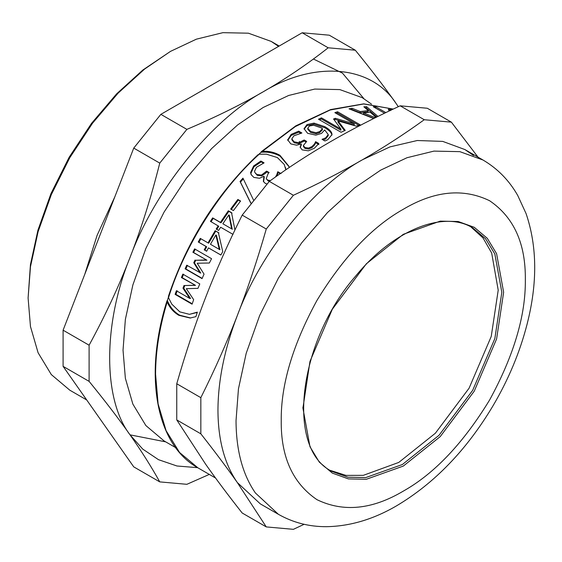 <?xml version="1.0" encoding="UTF-8"?>
<svg xmlns="http://www.w3.org/2000/svg" width="562" height="562" viewBox="0 0 562 562"><rect width="100%" height="100%" fill="white"/><g stroke="black" fill="none" stroke-linecap="round" stroke-linejoin="round"><path stroke-width="0.84" d="M192.218 303.775L175.934 294.376L177.199 290.758M175.934 294.376L175.119 294.383L176.391 290.744L189.724 298.436L190.532 298.457L183.774 288.236L184.814 285.517L195.513 285.363L182.179 277.663L183.584 274.249M182.179 277.663L181.407 277.565L182.826 274.13L199.784 283.922L197.972 288.348L186.303 288.671L193.665 299.658L192.078 304.175L175.119 294.383M195.513 285.363L181.407 277.565M184.814 285.517L194.74 285.264M183.774 288.236L182.98 288.187L184.027 285.454M189.724 298.436L182.98 288.187M231.193 209.535L238.309 200.058L240.395 201.266M233.427 210.567L230.68 208.98L237.838 199.44L240.585 201.027L233.427 210.567M238.309 200.058L237.838 199.44M251.305 174.944L250.926 173.265L253.982 166.738L261.161 161.856L260.88 161.027L264.084 162.875L256.455 167.279L254.523 171.284L254.846 172.471L257.227 175.288L261.759 175.871L265.721 173.11L266.915 171.909L266.606 171.108L269.121 172.555L268.172 173.503L266.226 178.604L268.018 180.859L269.353 181.343M266.915 171.909L268.72 172.956M261.161 161.856L263.487 163.198M263.55 181.765L264.288 177.065L263.95 176.285L259.454 178.266L253.834 177.409L251.116 174.585L250.575 172.506L253.666 165.945L260.88 161.027M276.89 175.983L278.141 172.562L280.136 173.714M266.226 178.604L267.681 180.086L270.455 180.557M254.846 172.471L256.883 174.515L261.421 175.098L266.606 171.108M267.083 184.041L265.152 183.275L263.36 181.407L263.95 176.285M278.141 172.562L277.853 171.733L281.056 173.588M277.965 172.731L277.853 171.733M277.129 175.499L276.827 174.684L277.677 171.902M275.499 176.96L276.827 174.684M287.821 140.345L291.235 135.386L298.745 132.161L298.703 131.143L301.906 132.997L293.954 135.786L291.811 138.884L291.917 139.882L294.2 142.769L298.822 143.71L304.26 140.978L304.19 139.973L306.697 141.427L303.332 145.537L303.438 146.506L305.018 148.452L308.65 149.035L312.065 147.546L314.558 144.982L315.696 142.699L318.9 144.546M304.26 140.978L305.932 141.94M298.745 132.161L300.698 133.292M300.206 147.581L301.365 144.947L301.26 143.963L296.56 145.165L290.821 143.9L287.737 139.875L291.158 134.395L298.703 131.143M303.332 145.537L304.913 147.483L308.552 148.059L311.98 146.556L314.495 143.977L315.647 141.68L318.851 143.535L314.362 148.235L308.348 150.834L302.173 149.885L300.115 147.125L301.26 143.963M291.917 139.882L291.811 138.884L294.095 141.8L298.717 142.727L304.19 139.973M315.696 142.699L315.647 141.68M315.514 142.811L315.465 141.8M314.558 144.982L314.495 143.977M307.758 128.22L307.765 129.253L310.561 132.407L316.027 133.791L316.027 132.744L319.708 131.564L322.49 128.677L321.113 127.827L313.533 125.228L309.43 126.029L307.758 128.22L310.554 131.368L316.027 132.744M316.027 133.791L319.687 132.618L322.447 129.745L322.49 128.677M323.22 139.994L325.602 138.962L328.229 135.667L328.264 134.592L324.667 129.941L321.541 133.391L315.823 135.14L307.604 133.292L304.049 128.67L306.978 124.588L314.01 123.099L324.85 126.661C328.812 128.923 331.137 131.164 331.833 133.37L331.994 134.599L327.822 139.664L324.948 140.992L322.033 139.306L325.609 137.915L328.264 134.592M304.091 129.183L306.964 125.642L313.961 124.174L324.787 127.743C328.749 130.005 331.081 132.239 331.784 134.437L331.931 135.14M313.961 124.174L314.01 123.099M375.444 108.023L375.887 106.857L385.82 112.59M384.527 113.215L373.252 106.703L375.887 106.857M388.665 110.138L390.302 110.447M389.417 110.869L388.279 109.232L392.009 109.639M373.906 118.42L363.298 114.079L363.607 112.92L375.332 117.711M376.076 117.339L370.098 112.133L363.607 112.92M365.124 107.883L366.227 107.841L376.87 116.952M350.892 109.548L351.721 109.393L359.961 112.716L367.934 111.754L368.293 110.588L363.853 106.801L366.614 106.675L377.952 116.418M366.227 107.841L366.614 106.675M359.961 112.716L360.27 111.557L368.293 110.588M351.721 109.393L352.016 108.241L360.27 111.557M373.66 118.54L349.009 108.817L352.016 108.241M336.041 113.334L337.39 112.906L337.593 111.775L360.193 124.82L356.182 126.127L338.05 120.9L337.91 122.01L344.527 130.7M337.39 112.906L358.788 125.263M334.144 119.811L335.191 119.411L354.137 125.024L354.327 123.893L334.854 112.653L337.593 111.775M319.49 119.797L321.366 118.947L340.832 130.187L340.937 129.091L333.54 118.996L335.345 118.294L354.327 123.893M338.05 120.9L345.23 130.391L341.078 132.267L318.478 119.214L321.464 117.851L340.937 129.091M335.191 119.411L335.345 118.294M321.366 118.947L321.464 117.851M285.84 169.78L284.21 164.413L277.347 157.55L266.521 154.199L259.208 154.206L257.754 155.281M289.016 166.717L280.15 156.201C274.277 152.941 267.912 151.628 261.056 152.274L258.857 154.269M285.967 169.696L285.363 167.251M262.384 151.333L295.345 126.576L330.133 110.011L363.754 103.963L393.217 109.07L363.74 103.851L330.632 109.569L295.802 125.846L261.26 151.705L261.056 152.274L262.384 151.333C268.629 150.932 274.488 152.26 279.946 155.309L288.896 166.24L289.191 167.511M251.13 203.535L240.452 182.151L243.332 178.871M251.397 203.325L250.666 202.903L240.044 181.456L242.946 178.154L253.715 200.444M240.452 182.151L240.044 181.456M231.685 228.875L222.861 223.781L231.685 228.875L228.839 214.909L222.861 223.781M232.261 229.345L229.38 215.436L228.839 214.909M211.024 221.793L213.23 218.358L220.999 222.847L228.853 211.319L232.043 213.16M216.777 229.479L218.787 226.275L210.434 221.344L212.654 217.887L220.423 222.369L228.327 210.771L231.516 212.612L234.923 229.963M233.033 234.389L220.634 227.231L218.611 230.455L216.173 229.043L218.197 225.826M228.853 211.319L228.327 210.771M220.999 222.847L220.423 222.369M213.23 218.358L212.654 217.887M215.843 234.979L210.455 244.28L219.278 249.373L215.843 234.979L216.461 235.38L219.932 249.718L219.278 249.373M206.697 251.165L204.898 250.125L206.69 246.795L198.927 242.313L200.901 238.731M220.887 254.993L208.46 247.884L206.661 251.235L204.224 249.83L206.022 246.479L198.26 241.99L200.248 238.386L208.017 242.875L215.155 230.694L218.344 232.535L222.763 251.593L220.859 255.043L208.46 247.884M208.017 242.875L208.671 243.213L215.766 231.115L218.948 232.956M204.898 250.125L204.224 249.83M215.766 231.115L215.155 230.694M198.927 242.313L198.26 241.99M206.69 246.795L206.022 246.479M202.151 278.394L185.846 268.973L187.441 265.39M185.846 268.973L185.095 268.819L186.703 265.215L200.775 273.09L194.487 262.946L195.766 260.262L206.921 260.206L193.588 252.514L195.288 249.17M193.588 252.514L192.885 252.254L194.6 248.896L211.558 258.689L209.359 263.016L197.192 263.234L204.055 274.144L202.053 278.612L185.095 268.819M206.921 260.206L192.885 252.254M195.766 260.262L206.219 259.953M194.487 262.946L193.764 262.735L195.049 260.037M200.037 272.914L193.764 262.735M168.769 296.069L168.502 297.72L171.768 304.119L179.819 311.868L189.457 314.334L197.248 312.444M168.375 297.291L167.371 300.508C169.879 306.894 173.974 311.791 179.664 315.205L178.821 315.31C173.525 312.149 169.64 307.709 167.174 301.984L167.371 300.508L166.991 300.839C143.422 375.444 156.011 444.802 197.943 467.858L179.559 452.48L166.085 430.654L158.112 403.923L155.576 374.215C155.618 351.44 159.482 327.365 167.174 301.984M190.609 317.987L179.664 315.205M189.457 314.334L197.346 312.149L195.913 316.638L190.153 318.036L178.821 315.31M368.194 109.499L366.923 109.414M352.627 109.759L351.693 109.857M424.254 119.727C404.078 134.297 383.53 147.616 362.602 159.685C341.696 171.768 318.626 183.633 293.392 195.281L266.269 229.022C257.445 259.742 247.8 288.573 237.333 315.521C226.886 342.483 214.719 369.866 200.838 397.664L200.838 433.822C214.719 451.434 226.886 467.675 237.333 482.554L266.269 526.91L242.187 513.008C228.305 495.403 216.138 479.154 205.692 464.282L176.756 419.919L176.756 383.762C185.579 353.041 195.225 324.204 205.692 297.256C216.138 270.294 228.305 242.917 242.187 215.12L269.31 181.378C289.486 166.809 310.034 153.489 330.962 141.42C351.868 129.337 374.938 117.472 400.172 105.825L427.296 108.248L451.377 122.151L424.254 119.727L400.172 105.825M200.838 433.822L176.756 419.919M266.269 526.91L293.392 529.334L304.126 524.304M478.016 157.135L451.377 122.151M293.392 195.281L269.31 181.378M266.269 229.022L242.187 215.12M200.838 397.664L176.756 383.762M473.527 155.47L464.886 149.555L442.73 141.392L417.264 140.514L390.007 146.886L362.602 159.685C313.912 186.148 260.445 252.668 237.333 315.521C224.54 348.791 218.084 380.355 217.951 410.225C218.084 439.948 224.54 464.057 237.333 482.554L260.318 503.875L278.401 514.314C293.167 522.674 309.24 526.798 326.627 526.678C350.196 526.243 373.54 519.274 396.667 505.765C434.482 483.236 466.523 450.043 492.783 406.178C508.42 379.708 519.85 352.374 527.093 324.169C537.567 283.262 537.23 246.409 526.081 213.609L517.743 195.492C509.158 180.409 497.567 168.579 482.969 159.994L459.835 151.649L433.927 151.115L407.007 157.718L380.685 170.124L354.362 188.108L327.442 212.591L301.527 243.051L278.401 278.099L259.616 315.654L246.191 353.322L238.45 388.876L236.033 420.664C236.159 450.387 242.622 474.497 255.415 492.993L278.401 514.314M159.756 481.887L133.742 466.867L63.092 366.354L89.105 381.373C105.122 400.98 118.772 418.816 130.054 434.876C141.364 450.949 151.262 466.622 159.756 481.887L186.879 484.311L209.296 474.412M63.092 366.354L63.092 330.189L89.105 345.209L89.105 381.373M63.092 330.189L133.742 148.094L159.756 163.113C151.262 196.876 141.364 228.305 130.054 257.41C118.772 286.529 105.122 315.795 89.105 345.209M133.742 148.094L160.858 114.353L186.879 129.372L159.756 163.113M160.858 114.353L302.166 32.772L328.18 47.791C307.435 64.117 285.756 78.799 263.156 91.831C240.578 104.883 215.155 117.395 186.879 129.372M302.166 32.772L329.29 35.195L355.303 50.215L328.18 47.791M398.325 106.682L396.259 103.717C384.97 87.658 371.32 69.821 355.303 50.215M398.268 106.71L396.259 103.717C371.7 65.29 314.889 60.211 263.156 91.831C211.424 119.952 154.613 190.623 130.054 257.41C102.874 323.958 102.874 399.708 130.054 434.876L142.741 449.101L158.498 459.681L176.974 465.996L197.599 467.661M299.307 143.612L299.321 141.42M278.597 46.379L271.172 41.405L248.404 33.193L222.903 32.666L196.398 39.164L170.49 51.381L142.727 70.109L116.65 93.826L91.55 123.331L69.14 157.283L50.938 193.665L37.942 230.153L30.439 264.604L28.1 298.008L30.474 326.55L38.097 352.753L51.311 374.58L69.807 390.19L86.703 399.947M170.49 51.381L144.582 69.084L118.076 93.187L92.568 123.169L69.807 157.669L51.311 194.635L38.097 231.713L30.474 266.718L28.1 298.008M371.496 104.125L362.244 97.676L339.834 89.597L314.734 89.07L288.657 95.47L263.156 107.49L237.656 124.912L211.572 148.628L186.479 178.14L164.069 212.092L145.867 248.474L132.864 284.962L125.368 319.406L123.029 350.203L125.368 378.296L132.864 404.085L145.867 425.56L164.069 440.924L175.611 447.584M330.287 470.394L345.953 475.382L363.305 475.347L398.767 462.421L435.374 433.225L469.087 388.194L491.23 336.476L498.213 290.175L491.673 253.005L483.032 237.958L470.879 226.886M268.018 180.859L267.681 180.086M265.721 173.11L265.405 172.316M261.759 175.871L261.421 175.098M257.227 175.288L256.883 174.515M253.982 166.738L253.666 165.945M250.926 173.265L250.575 172.506M312.065 147.546L311.98 146.556M308.65 149.035L308.552 148.059M305.018 148.452L304.913 147.483M302.995 141.835L302.911 140.837M298.822 143.71L298.717 142.727M294.2 142.769L294.095 141.8M291.235 135.386L291.158 134.395M287.828 140.472L287.709 139.509M310.561 132.407L310.554 131.368M319.687 132.618L319.708 131.564M325.602 138.962L325.609 137.915M331.784 134.437L331.833 133.37M324.787 127.743L324.85 126.661M306.964 125.642L306.978 124.588M390.723 110.566L391.271 109.414M280.15 156.201L279.946 155.309M168.502 297.72C184.54 245.819 220.416 189.057 259.208 154.206M525.337 279.736C525.751 243.529 513.837 217.192 489.586 200.725C463.2 187.954 434.433 190.806 403.284 209.275C372.135 226.774 343.368 257.143 316.982 300.375C292.732 344.843 280.817 384.942 281.239 420.664C280.817 456.878 292.732 483.215 316.982 499.681C343.368 512.446 372.135 509.601 403.284 491.132C434.433 473.633 463.2 443.263 489.586 400.032C513.837 355.563 525.751 315.465 525.337 279.736M503.636 292.268L496.59 253.68L487.282 238.302L474.244 227.301L458.199 221.512L440.222 221.133L403.284 234.326L366.347 263.789L332.325 309.233L309.978 361.415L302.932 408.138L309.978 446.727L319.293 462.104L332.325 473.106L348.37 478.894L366.347 479.267L403.284 466.081L440.222 436.618L474.244 391.173L496.59 338.984L503.636 292.268M501.831 292.268L494.848 254.024L485.617 238.787L472.698 227.884C443.664 209.914 393.604 229.921 356.139 275.513C297.965 341.633 285.573 448.94 332.065 471.476L347.962 477.215L365.778 477.581L402.385 464.514L438.985 435.318L472.698 390.281L494.848 338.563L501.831 292.268M302.932 407.092L302.939 407.619M257.979 154.69C216.939 193.574 187.076 240.817 168.382 296.427M215.548 478.023L197.943 467.858M464.886 149.555L482.969 159.994M279.195 46.035L271.172 41.405M363.86 98.61L342.462 73.123L313.406 59.01M235.942 71.009L213.096 84.195M114.81 196.89L97.107 235.33L84.771 274.312M130.033 434.848L165.692 441.858"/></g></svg>
